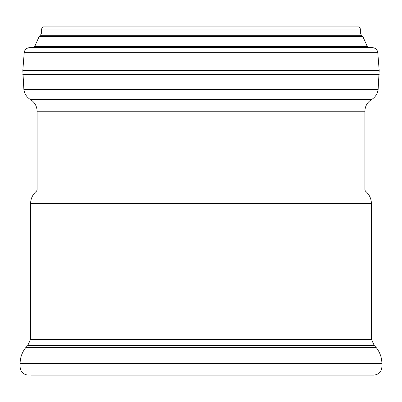 <?xml version="1.0" encoding="UTF-8"?>
<svg xmlns="http://www.w3.org/2000/svg" width="402" height="402" viewBox="0 0 402 402"><rect width="100%" height="100%" fill="white"/><g stroke="black" fill="none" stroke-linecap="round" stroke-linejoin="round"><path stroke-width="0.6" d="M30.884 375.101L373.739 375.101C378.694 374.614 381.418 371.895 381.9 366.941L381.9 363.594L20.1 363.594L20.1 366.941L381.9 366.941M371.428 339.404L30.572 339.404L30.572 203.719L371.428 203.719L371.428 339.404L374.332 345.65L376.156 347.509C379.925 352.207 381.84 357.569 381.9 363.594M364.9 190L37.1 190L37.1 111.228L364.9 111.228L364.9 190L365.398 191.056C369.312 194.372 371.317 198.593 371.428 203.719M378.116 89.661L23.884 89.661L22.819 70.425L379.181 70.425L378.116 89.661C377.438 93.947 375.252 97.234 371.569 99.525C367.287 102.254 365.061 106.153 364.9 111.228M41.321 34.024L41.321 29.075L360.679 29.075L360.679 34.024L41.321 34.024L39.13 36.567L34.778 46.341L33.703 47.14L368.297 47.14L373.041 47.722C375.624 48.195 377.192 49.707 377.754 52.27L24.246 52.27L22.819 70.425M39.13 36.567L362.87 36.567L367.222 46.341L368.297 47.14M41.321 29.075C40.748 28.552 41.476 27.828 43.496 26.899L358.504 26.899C360.524 27.828 361.252 28.552 360.679 29.075M30.572 339.404L27.668 345.65L25.844 347.509L376.156 347.509M27.668 345.65L374.332 345.65M37.1 190L36.602 191.056L365.398 191.056M23.884 89.661C24.562 93.947 26.748 97.234 30.431 99.525L371.569 99.525M22.819 74.506L379.181 74.506M33.703 47.14L28.959 47.722L373.041 47.722M34.778 46.341L367.222 46.341M40.461 35.286L361.539 35.286L362.87 36.567M20.1 366.941C20.582 371.895 23.306 374.614 28.261 375.101M25.844 347.509C22.075 352.207 20.16 357.569 20.1 363.594M36.602 191.056C32.688 194.372 30.683 198.593 30.572 203.719M30.431 99.525C34.713 102.254 36.939 106.153 37.1 111.228M379.181 70.425L377.754 52.27M28.959 47.722C26.376 48.195 24.808 49.707 24.246 52.27M360.679 34.024L361.539 35.286"/></g></svg>
